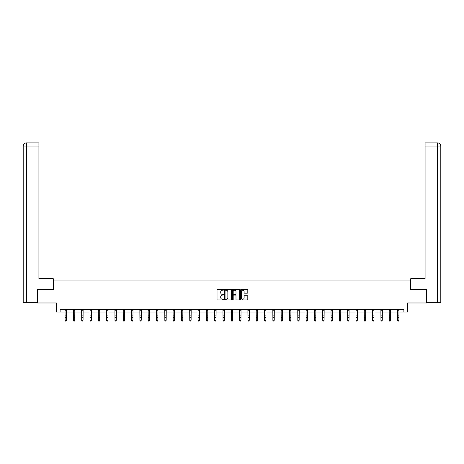 <?xml version="1.0" encoding="UTF-8"?>
<svg xmlns="http://www.w3.org/2000/svg" width="464" height="464" viewBox="0 0 464 464"><rect width="100%" height="100%" fill="white"/><g stroke="black" fill="none" stroke-linecap="round" stroke-linejoin="round"><path stroke-width="0.7" d="M223.474 289.861A0.365 0.365 0 0 0 223.109 289.49L217.552 289.49A0.522 0.522 0 0 0 217.03 290.017L217.03 299.431A0.522 0.522 0 0 0 217.552 299.953L223.109 299.953A0.365 0.365 0 0 0 223.474 299.587A0.365 0.365 0 0 0 223.109 299.222L222.389 299.222A1.676 1.676 0 0 1 220.719 297.546L220.719 296.763A1.676 1.676 0 0 1 222.389 295.087L223.109 295.087A0.365 0.365 0 0 0 223.474 294.721A0.365 0.365 0 0 0 223.109 294.356L222.389 294.356A1.676 1.676 0 0 1 220.719 292.68L220.719 291.897A1.676 1.676 0 0 1 222.389 290.226L223.109 290.226A0.365 0.365 0 0 0 223.474 289.861M247.283 293.178A0.522 0.522 0 0 0 247.805 292.656L247.805 290.017A0.522 0.522 0 0 0 247.283 289.49L241.112 289.49A0.522 0.522 0 0 0 240.59 290.017L240.59 299.431A0.522 0.522 0 0 0 241.112 299.953L247.283 299.953A0.522 0.522 0 0 0 247.805 299.431L247.805 296.241A0.522 0.522 0 0 0 247.283 295.713L244.644 295.713A0.522 0.522 0 0 0 244.122 296.241L244.122 297.818A1.398 1.398 0 0 1 242.718 299.222A1.398 1.398 0 0 1 241.321 297.818L241.321 291.624A1.398 1.398 0 0 1 242.718 290.226A1.398 1.398 0 0 1 244.122 291.624L244.122 292.656A0.522 0.522 0 0 0 244.644 293.178L247.283 293.178M60.123 312.04L60.123 309.372L403.877 309.372L403.877 312.04L407.607 312.04L407.607 302.98L426.52 302.98L426.52 289.658L410.646 289.658L410.646 280.07L53.354 280.07L53.354 289.658L37.48 289.658L37.48 302.98L56.393 302.98L56.393 312.04L65.105 312.04M231.542 290.017A0.522 0.522 0 0 0 231.02 289.49L224.849 289.49A0.522 0.522 0 0 0 224.327 290.017L224.327 299.431A0.522 0.522 0 0 0 224.849 299.953L231.02 299.953A0.522 0.522 0 0 0 231.542 299.431L231.542 290.017M232.98 289.49L239.151 289.49A0.522 0.522 0 0 1 239.673 290.017L239.673 299.431A0.522 0.522 0 0 1 239.151 299.953L236.512 299.953A0.522 0.522 0 0 1 235.99 299.431L235.99 295.609A0.522 0.522 0 0 0 235.463 295.087L233.711 295.087A0.522 0.522 0 0 0 233.189 295.609L233.189 299.587A0.365 0.365 0 0 1 232.824 299.953A0.365 0.365 0 0 1 232.458 299.587L232.458 290.017A0.522 0.522 0 0 1 232.98 289.49M66.433 312.04L73.416 312.04M74.745 312.04L81.728 312.04M83.056 312.04L90.039 312.04M91.373 312.04L98.351 312.04M99.685 312.04L106.662 312.04M107.996 312.04L114.973 312.04M116.307 312.04L123.285 312.04M124.619 312.04L131.596 312.04M132.93 312.04L139.908 312.04M141.242 312.04L148.219 312.04M149.553 312.04L156.53 312.04M157.864 312.04L164.842 312.04M166.176 312.04L173.153 312.04M174.487 312.04L181.465 312.04M182.799 312.04L189.776 312.04M191.11 312.04L198.087 312.04M199.421 312.04L206.399 312.04M207.733 312.04L214.71 312.04M216.044 312.04L223.022 312.04M224.356 312.04L231.333 312.04M232.667 312.04L239.644 312.04M240.978 312.04L247.956 312.04M249.29 312.04L256.267 312.04M257.601 312.04L264.579 312.04M265.913 312.04L272.89 312.04M274.224 312.04L281.201 312.04M282.535 312.04L289.513 312.04M290.847 312.04L297.824 312.04M299.158 312.04L306.136 312.04M307.47 312.04L314.447 312.04M315.781 312.04L322.758 312.04M324.092 312.04L331.07 312.04M332.404 312.04L339.381 312.04M340.715 312.04L347.693 312.04M349.027 312.04L356.004 312.04M357.338 312.04L364.315 312.04M365.649 312.04L372.627 312.04M373.961 312.04L380.944 312.04M382.272 312.04L389.255 312.04M390.584 312.04L397.567 312.04M398.895 312.04L403.877 312.04M225.423 290.226A0.365 0.365 0 0 0 225.057 290.592L225.057 298.851A0.365 0.365 0 0 0 225.423 299.222L226.183 299.222A1.676 1.676 0 0 0 227.853 297.546L227.853 291.897A1.676 1.676 0 0 0 226.183 290.226L225.423 290.226M235.99 291.647A1.398 1.398 0 0 0 234.587 290.249A1.398 1.398 0 0 0 233.189 291.647L233.189 293.834A0.522 0.522 0 0 0 233.711 294.356L235.463 294.356A0.522 0.522 0 0 0 235.99 293.834L235.99 291.647M66.039 321.007L66.433 320.241L66.503 309.372L65.041 309.384L65.105 320.241L66.433 320.241L66.039 321.123L65.505 321.007L66.039 321.123M65.505 321.123L65.105 320.537L65.505 321.007M53.302 289.658L53.302 278.736L38.918 278.736L38.918 146.073L26.477 146.073L26.477 302.714L37.317 302.714L37.48 289.658M26.477 302.714L23.2 302.714L23.2 146.073C23.391 144.13 24.459 143.069 26.39 142.877L38.918 142.877L38.918 146.073M27.196 142.877L38.918 142.877M23.2 146.073L26.477 146.073L26.402 142.877C24.453 143.069 23.386 144.136 23.2 146.073L23.2 270.744M410.698 289.658L410.698 278.736L425.082 278.736L425.082 142.877L437.598 142.877L425.082 142.877M440.8 302.714L440.8 270.744L440.8 302.714L426.683 302.714L426.52 289.658M436.804 142.877L437.523 142.877L437.523 146.073L425.082 146.073M437.523 302.714L437.523 146.073L440.8 146.073L440.8 270.744L440.8 146.073C440.609 144.13 439.541 143.069 437.61 142.877M74.35 321.007L74.745 320.241L74.814 309.372L73.353 309.384L73.416 320.241L74.745 320.241L74.35 321.123L73.817 321.007L74.35 321.123M73.817 321.123L73.416 320.537L73.817 321.007M82.662 321.007L83.056 320.241L83.126 309.372L81.664 309.384L81.728 320.241L83.056 320.241L82.662 321.123L82.128 321.007L82.662 321.123M82.128 321.123L81.728 320.537L82.128 321.007M89.97 309.372L90.039 320.241L91.373 320.241L90.973 321.123L90.439 321.007L90.973 321.123M90.973 321.007L91.373 320.241L91.437 309.372L89.975 309.384M90.439 321.123L90.039 320.537L90.439 321.007M99.284 321.007L99.685 320.241L99.743 309.384L98.287 309.384L98.351 320.241L99.685 320.241L99.284 321.123L98.751 321.007L99.284 321.123M98.751 321.123L98.351 320.537L98.751 321.007M107.596 321.007L107.996 320.241L108.06 309.372L106.598 309.384L106.662 320.241L107.996 320.241L107.596 321.123L107.062 321.007L107.596 321.123M107.062 321.123L106.662 320.537L107.062 321.007M115.907 321.007L116.307 320.241L116.371 309.372L114.91 309.384L114.973 320.241L116.307 320.241L115.907 321.123L115.374 321.007L115.907 321.123M115.374 321.123L114.973 320.537L115.374 321.007M124.219 321.007L124.619 320.241L124.683 309.372L123.221 309.384L123.285 320.241L124.619 320.241L124.219 321.123L123.685 321.007L124.219 321.123M123.685 321.123L123.285 320.537L123.685 321.007M131.527 309.372L131.596 320.241L132.93 320.241L132.53 321.123L131.996 321.007L132.53 321.123M132.53 321.007L132.93 320.241L132.994 309.372L131.532 309.384M131.996 321.123L131.596 320.537L131.996 321.007M140.841 321.007L141.242 320.241L141.305 309.372L139.844 309.384L139.908 320.241L141.242 320.241L140.841 321.123L140.308 321.007L140.841 321.123M140.308 321.123L139.908 320.537L140.308 321.007M149.153 321.007L149.553 320.241L149.617 309.372L148.155 309.384L148.219 320.241L149.553 320.241L149.153 321.123L148.619 321.007L149.153 321.123M148.619 321.123L148.219 320.537L148.619 321.007M157.464 321.007L157.864 320.241L157.928 309.372L156.467 309.384L156.53 320.241L157.864 320.241L157.464 321.123L156.931 321.007L157.464 321.123M156.931 321.123L156.53 320.537L156.931 321.007M165.776 321.007L166.176 320.241L166.24 309.372L164.778 309.384L164.842 320.241L166.176 320.241L165.776 321.123L165.242 321.007L165.776 321.123M165.242 321.123L164.842 320.537L165.242 321.007M173.084 309.372L173.153 320.241L174.487 320.241L174.087 321.123L173.553 321.007L174.087 321.123M174.087 321.007L174.487 320.241L174.551 309.372L173.089 309.384M173.553 321.123L173.153 320.537L173.553 321.007M182.398 321.007L182.799 320.241L182.862 309.372L181.401 309.384L181.465 320.241L182.799 320.241L182.398 321.123L181.865 321.007L182.398 321.123M181.865 321.123L181.465 320.537L181.865 321.007M190.71 321.007L191.11 320.241L191.174 309.372L189.712 309.384L189.776 320.241L191.11 320.241L190.71 321.123L190.176 321.007L190.71 321.123M190.176 321.123L189.776 320.537L190.176 321.007M199.021 321.007L199.421 320.241L199.485 309.372L198.024 309.384L198.087 320.241L199.421 320.241L199.021 321.123L198.488 321.007L199.021 321.123M198.488 321.123L198.087 320.537L198.488 321.007M207.333 321.007L207.733 320.241L207.797 309.372L206.335 309.384L206.399 320.241L207.733 320.241L207.333 321.123L206.799 321.007L207.333 321.123M206.799 321.123L206.399 320.537L206.799 321.007M214.641 309.372L214.71 320.241L216.044 320.241L215.644 321.123L215.11 321.007L215.644 321.123M215.644 321.007L216.044 320.241L216.108 309.372L214.646 309.384M215.11 321.123L214.71 320.537L215.11 321.007M223.955 321.007L224.356 320.241L224.419 309.372L222.958 309.384L223.022 320.241L224.356 320.241L223.955 321.123L223.422 321.007L223.955 321.123M223.422 321.123L223.022 320.537L223.422 321.007M232.267 321.007L232.667 320.241L232.731 309.372L231.269 309.384L231.333 320.241L232.667 320.241L232.267 321.123L231.733 321.007L232.267 321.123M231.733 321.123L231.333 320.537L231.733 321.007M240.578 321.007L240.978 320.241L241.042 309.372L239.581 309.384L239.644 320.241L240.978 320.241L240.578 321.123L240.045 321.007L240.578 321.123M240.045 321.123L239.644 320.537L240.045 321.007M248.89 321.007L249.29 320.241L249.354 309.384L247.892 309.384L247.956 320.241L249.29 320.241L248.89 321.123L248.356 321.007L248.89 321.123M248.356 321.123L247.956 320.537L248.356 321.007M257.201 321.007L257.601 320.241L257.671 309.372L256.203 309.384L256.267 320.241L257.601 320.241L257.201 321.123L256.667 321.007L257.201 321.123M256.667 321.123L256.267 320.537L256.667 321.007M265.512 321.007L265.913 320.241L265.982 309.372L264.515 309.384L264.579 320.241L265.913 320.241L265.512 321.123L264.979 321.007L265.512 321.123M264.979 321.123L264.579 320.537L264.979 321.007M273.824 321.007L274.224 320.241L274.294 309.372L272.826 309.384L272.89 320.241L274.224 320.241L273.824 321.123L273.29 321.007L273.824 321.123M273.29 321.123L272.89 320.537L273.29 321.007M282.135 321.007L282.535 320.241L282.605 309.372L281.138 309.384L281.201 320.241L282.535 320.241L282.135 321.123L281.602 321.007L282.135 321.123M281.602 321.123L281.201 320.537L281.602 321.007M290.447 321.007L290.847 320.241L290.911 309.384L289.449 309.384L289.513 320.241L290.847 320.241L290.447 321.123L289.913 321.007L290.447 321.123M289.913 321.123L289.513 320.537L289.913 321.007M298.758 321.007L299.158 320.241L299.228 309.372L297.76 309.384L297.824 320.241L299.158 320.241L298.758 321.123L298.224 321.007L298.758 321.123M298.224 321.123L297.824 320.537L298.224 321.007M307.069 321.007L307.47 320.241L307.539 309.372L306.072 309.384L306.136 320.241L307.47 320.241L307.069 321.123L306.536 321.007L307.069 321.123M306.536 321.123L306.136 320.537L306.536 321.007M315.381 321.007L315.781 320.241L315.851 309.372L314.383 309.384L314.447 320.241L315.781 320.241L315.381 321.123L314.847 321.007L315.381 321.123M314.847 321.123L314.447 320.537L314.847 321.007M323.692 321.007L324.092 320.241L324.162 309.372L322.695 309.384L322.758 320.241L324.092 320.241L323.692 321.123L323.159 321.007L323.692 321.123M323.159 321.123L322.758 320.537L323.159 321.007M332.004 321.007L332.404 320.241L332.468 309.384L331.006 309.384L331.07 320.241L332.404 320.241L332.004 321.123L331.47 321.007L332.004 321.123M331.47 321.123L331.07 320.537L331.47 321.007M340.315 321.007L340.715 320.241L340.785 309.372L339.323 309.384L339.381 320.241L340.715 320.241L340.315 321.123L339.781 321.007L340.315 321.123M339.781 321.123L339.381 320.537L339.781 321.007M348.626 321.007L349.027 320.241L349.096 309.372L347.635 309.384L347.693 320.241L349.027 320.241L348.626 321.123L348.093 321.007L348.626 321.123M348.093 321.123L347.693 320.537L348.093 321.007M356.938 321.007L357.338 320.241L357.408 309.372L355.946 309.384L356.004 320.241L357.338 320.241L356.938 321.123L356.404 321.007L356.938 321.123M356.404 321.123L356.004 320.537L356.404 321.007M364.252 309.372L364.315 320.241L365.649 320.241L365.249 321.123L364.716 321.007L365.249 321.123M365.249 321.007L365.649 320.241L365.719 309.372L364.257 309.384M364.716 321.123L364.315 320.537L364.716 321.007M373.561 321.007L373.961 320.241L374.025 309.384L372.569 309.384L372.627 320.241L373.961 320.241L373.561 321.123L373.027 321.007L373.561 321.123M373.027 321.123L372.627 320.537L373.027 321.007M381.872 321.007L382.272 320.241L382.342 309.372L380.88 309.384L380.944 320.241L382.272 320.241L381.872 321.123L381.338 321.007L381.872 321.123M381.338 321.123L380.944 320.537L381.338 321.007M390.183 321.007L390.584 320.241L390.653 309.372L389.192 309.384L389.255 320.241L390.584 320.241L390.183 321.123L389.65 321.007L390.183 321.123M389.65 321.123L389.255 320.537L389.65 321.007M398.495 321.007L398.895 320.241L398.965 309.372L397.503 309.384L397.567 320.241L398.895 320.241L398.495 321.123L397.961 321.007L398.495 321.123M397.961 321.123L397.567 320.537L397.961 321.007M66.433 315.874L65.105 315.874M66.433 317.701L65.105 317.701M66.433 310.248L65.105 310.248M74.745 315.874L73.416 315.874M74.745 317.701L73.416 317.701M74.745 310.248L73.416 310.248M83.056 315.874L81.728 315.874M83.056 317.701L81.728 317.701M83.056 310.248L81.728 310.248M91.373 315.874L90.039 315.874M91.373 317.701L90.039 317.701M91.373 310.248L90.039 310.248M99.685 315.874L98.351 315.874M99.685 317.701L98.351 317.701M99.685 310.248L98.351 310.248M107.996 315.874L106.662 315.874M107.996 317.701L106.662 317.701M107.996 310.248L106.662 310.248M116.307 315.874L114.973 315.874M116.307 317.701L114.973 317.701M116.307 310.248L114.973 310.248M124.619 315.874L123.285 315.874M124.619 317.701L123.285 317.701M124.619 310.248L123.285 310.248M132.93 315.874L131.596 315.874M132.93 317.701L131.596 317.701M132.93 310.248L131.596 310.248M141.242 315.874L139.908 315.874M141.242 317.701L139.908 317.701M141.242 310.248L139.908 310.248M149.553 315.874L148.219 315.874M149.553 317.701L148.219 317.701M149.553 310.248L148.219 310.248M157.864 315.874L156.53 315.874M157.864 317.701L156.53 317.701M157.864 310.248L156.53 310.248M166.176 315.874L164.842 315.874M166.176 317.701L164.842 317.701M166.176 310.248L164.842 310.248M174.487 315.874L173.153 315.874M174.487 317.701L173.153 317.701M174.487 310.248L173.153 310.248M182.799 315.874L181.465 315.874M182.799 317.701L181.465 317.701M182.799 310.248L181.465 310.248M191.11 315.874L189.776 315.874M191.11 317.701L189.776 317.701M191.11 310.248L189.776 310.248M199.421 315.874L198.087 315.874M199.421 317.701L198.087 317.701M199.421 310.248L198.087 310.248M207.733 315.874L206.399 315.874M207.733 317.701L206.399 317.701M207.733 310.248L206.399 310.248M216.044 315.874L214.71 315.874M216.044 317.701L214.71 317.701M216.044 310.248L214.71 310.248M224.356 315.874L223.022 315.874M224.356 317.701L223.022 317.701M224.356 310.248L223.022 310.248M232.667 315.874L231.333 315.874M232.667 317.701L231.333 317.701M232.667 310.248L231.333 310.248M240.978 315.874L239.644 315.874M240.978 317.701L239.644 317.701M240.978 310.248L239.644 310.248M249.29 315.874L247.956 315.874M249.29 317.701L247.956 317.701M249.29 310.248L247.956 310.248M257.601 315.874L256.267 315.874M257.601 317.701L256.267 317.701M257.601 310.248L256.267 310.248M265.913 315.874L264.579 315.874M265.913 317.701L264.579 317.701M265.913 310.248L264.579 310.248M274.224 315.874L272.89 315.874M274.224 317.701L272.89 317.701M274.224 310.248L272.89 310.248M282.535 315.874L281.201 315.874M282.535 317.701L281.201 317.701M282.535 310.248L281.201 310.248M290.847 315.874L289.513 315.874M290.847 317.701L289.513 317.701M290.847 310.248L289.513 310.248M299.158 315.874L297.824 315.874M299.158 317.701L297.824 317.701M299.158 310.248L297.824 310.248M307.47 315.874L306.136 315.874M307.47 317.701L306.136 317.701M307.47 310.248L306.136 310.248M315.781 315.874L314.447 315.874M315.781 317.701L314.447 317.701M315.781 310.248L314.447 310.248M324.092 315.874L322.758 315.874M324.092 317.701L322.758 317.701M324.092 310.248L322.758 310.248M332.404 315.874L331.07 315.874M332.404 317.701L331.07 317.701M332.404 310.248L331.07 310.248M340.715 315.874L339.381 315.874M340.715 317.701L339.381 317.701M340.715 310.248L339.381 310.248M349.027 315.874L347.693 315.874M349.027 317.701L347.693 317.701M349.027 310.248L347.693 310.248M357.338 315.874L356.004 315.874M357.338 317.701L356.004 317.701M357.338 310.248L356.004 310.248M365.649 315.874L364.315 315.874M365.649 317.701L364.315 317.701M365.649 310.248L364.315 310.248M373.961 315.874L372.627 315.874M373.961 317.701L372.627 317.701M373.961 310.248L372.627 310.248M382.272 315.874L380.944 315.874M382.272 317.701L380.944 317.701M382.272 310.248L380.944 310.248M390.584 315.874L389.255 315.874M390.584 317.701L389.255 317.701M390.584 310.248L389.255 310.248M398.895 315.874L397.567 315.874M398.895 317.701L397.567 317.701M398.895 310.248L397.567 310.248"/></g></svg>
